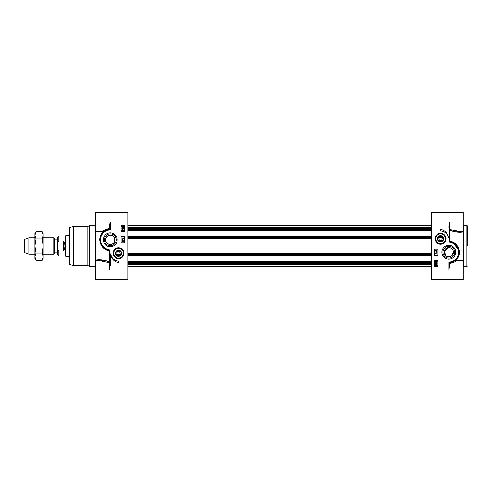 <?xml version="1.0" encoding="UTF-8"?>
<svg xmlns="http://www.w3.org/2000/svg" width="492" height="492" viewBox="0 0 492 492"><rect width="100%" height="100%" fill="white"/><g stroke="black" fill="none" stroke-linecap="round" stroke-linejoin="round"><path stroke-width="0.74" d="M467.4 246L467.4 225.871L467.4 246M445.715 255.649L444.301 251.123L448.821 247.55C451.767 247.968 453.31 249.518 453.464 252.193L451.927 255.649M450.5 256.523L447.142 256.523M455.469 231.849L449.829 230.299C454.577 232.083 459.054 232.642 463.273 231.972L457.935 232.187M463.224 260.022L455.727 260.108C463.187 254.075 458.034 241.769 449.977 241.51L449.608 241.467L449.337 236.449L449.337 226.443L449.848 222.021L448.821 226.443L449.337 226.443M449.854 263.343L448.821 261.996L448.821 269.997L449.854 265.785L449.854 263.343C452.935 262.765 454.983 261.922 455.992 260.815L455.653 259.93A0.517 0.474 -131.4 0 0 455.992 260.815L463.273 260.452L463.273 279.548L431.275 279.548L431.275 222.003L449.854 222.003L450.1 229.678L460.235 231.554L463.273 231.547L463.273 212.452L431.275 212.452L431.275 222.003M431.275 269.997L448.821 269.997L449.337 262.5A10.32 10.32 0 0 0 451.01 242.107L452.788 242.667M444.178 252.193A4.643 4.643 0 0 1 448.821 247.55A4.643 4.643 0 0 1 453.464 252.193A4.643 4.643 0 0 1 448.821 256.836A4.643 4.643 0 0 1 444.178 252.193M435.106 238.774A5.461 5.461 0 0 0 443.292 243.503A5.461 5.461 0 0 0 443.292 234.044A5.461 5.461 0 0 0 435.106 238.774M454.725 252.193A5.904 5.904 0 0 1 448.821 258.097A5.904 5.904 0 0 1 442.917 252.193A5.904 5.904 0 0 1 448.821 246.289A5.904 5.904 0 0 1 454.725 252.193M441.884 252.193A6.937 6.937 0 0 0 452.289 258.202A6.937 6.937 0 0 0 452.289 246.185A6.937 6.937 0 0 0 441.884 252.193M463.273 260.717L463.273 231.258M449.854 229.42A0.517 0.4 180 0 0 449.337 229.819L449.829 230.299L450.1 229.678M448.821 226.443L449.233 241.51L449.651 242.138L449.879 241.787L451.004 242.107L450.9 242.611A9.803 9.803 0 0 1 448.821 261.996M437.985 260.452L437.985 266.646L434.368 266.646L434.368 260.452L437.985 260.452M437.985 249.093L437.985 255.287L434.368 255.287L434.368 249.093L437.985 249.093M440.561 229.487A8.979 8.979 0 0 1 448.243 237.802A7.743 7.743 0 0 0 440.561 231.031L440.561 229.487M449.337 265.557L449.854 265.785M453.187 242.839L458.993 250.459L458.569 255.594L455.653 259.93L453.366 261.461M452.449 261.855L449.337 262.5A10.32 10.32 0 0 0 451.01 242.107M455.727 231.142L458.206 231.461M449.829 230.299L449.829 241.492L449.233 241.51M448.821 236.449L449.337 236.449M436.588 250.754L436.355 251.646L435.02 250.496L436.588 250.219L437.087 250.496L436.588 250.754M436.355 250.754L436.355 251.4L435.426 250.754L436.355 250.754M434.983 251.886L437.117 252.482L434.983 251.886M437.087 253.269L435.469 253.269L435.531 253.774L435.014 253.017L437.087 253.269M435.076 264.216L436.189 264.099L437.253 265.083L437.302 265.957L436.189 266.08L435.119 265.083L435.076 264.216M435.678 264.505L436.195 264.382L437.019 265.09L436.847 265.551L435.678 264.505M435.531 264.622L436.705 265.668L436.183 265.797L435.352 265.083L435.531 264.622M436.656 263.583L437.044 263.183L436.539 262.746L436.072 263.189L436.244 263.798L435.18 263.601L435.18 262.574L435.426 263.398L435.98 263.509L436.515 262.476L437.001 262.642L437.253 263.183L436.656 263.583M435.149 261.572L436.201 260.895L437.253 261.572L436.201 262.242L435.149 261.572M436.201 261.984L435.358 261.572L436.201 261.16L437.044 261.572L436.201 261.984M440.205 243.921A5.16 5.16 0 0 0 445.715 239.13A5.16 5.16 0 0 0 440.918 233.626A5.16 5.16 0 0 0 435.414 238.417A5.16 5.16 0 0 0 440.205 243.921M440.777 235.662A3.124 3.124 0 0 0 437.757 240.145A3.124 3.124 0 0 0 443.151 240.52A3.124 3.124 0 0 0 440.777 235.662M440.758 235.932A2.854 2.854 0 0 1 443.415 238.909A2.854 2.854 0 0 1 440.5 241.627A2.854 2.854 0 0 1 437.714 238.774A2.854 2.854 0 0 1 440.758 235.932M437.985 238.774A2.583 2.583 0 0 1 441.853 236.541A2.583 2.583 0 0 1 441.853 241.012A2.583 2.583 0 0 1 437.985 238.774M439.67 240.324L438.778 238.774L439.67 237.224L441.459 237.224L442.351 238.774L441.459 240.324L439.67 240.324M105.682 239.081L105.626 239.807C105.06 244.303 112.871 246.43 114.538 241.646C114.784 237.661 113.88 235.588 111.832 235.434L108.707 235.434L107.176 236.345M103.621 260.151L109.261 261.701C104.513 259.917 100.036 259.358 95.817 260.028L101.155 259.813M95.866 231.978L103.369 231.892C95.903 237.925 101.057 250.231 109.113 250.489L109.482 250.533L109.753 262.181A0.517 0.4 0 0 1 109.236 262.58L109.236 269.997L110.27 265.557L109.753 265.557L109.236 269.997L127.815 269.997L127.815 212.452L95.817 212.452L95.817 260.742M109.236 228.657L110.27 230.004L110.27 222.003L109.236 226.215L109.236 228.657C106.155 229.235 104.107 230.078 103.099 231.185L103.437 232.07A0.517 0.474 48.6 0 0 103.099 231.185L98.843 231.547M109.753 229.346L109.753 229.5A10.32 10.32 0 0 0 108.086 249.893L103.837 247.876M87.84 265.612L89.624 266.646L89.624 225.354L87.84 226.388L73.622 226.388L73.622 265.612L87.84 265.612L87.84 226.388M69.882 227.316L69.882 264.684L69.501 264.186L69.501 227.814L69.882 227.316L73.622 226.388M114.913 239.807A4.643 4.643 0 0 1 110.27 244.45A4.643 4.643 0 0 1 105.626 239.807A4.643 4.643 0 0 1 110.27 235.164A4.643 4.643 0 0 1 114.913 239.807M123.984 253.226A5.461 5.461 0 0 0 115.798 248.497A5.461 5.461 0 0 0 115.798 257.956A5.461 5.461 0 0 0 123.984 253.226M104.365 239.807A5.904 5.904 0 0 1 110.27 233.903A5.904 5.904 0 0 1 116.174 239.807A5.904 5.904 0 0 1 110.27 245.711A5.904 5.904 0 0 1 104.365 239.807M117.207 239.807A6.937 6.937 0 0 0 106.801 233.798A6.937 6.937 0 0 0 106.801 245.815A6.937 6.937 0 0 0 117.207 239.807M127.815 269.997L127.815 279.548L95.817 279.548L95.817 260.452L98.855 260.446L109.236 262.58M110.27 265.557L110.27 255.551L109.753 255.551L109.753 262.181L109.261 261.701L108.99 262.322M110.27 255.551L109.857 250.489L109.439 249.862L109.212 250.213L108.086 249.893L108.191 249.389A9.803 9.803 0 0 1 110.27 230.004M121.106 231.547L121.106 225.354L124.722 225.354L124.722 231.547L121.106 231.547M121.106 242.907L121.106 236.713L124.722 236.713L124.722 242.907L121.106 242.907M118.529 262.513A8.979 8.979 0 0 1 110.848 254.198A7.743 7.743 0 0 0 118.529 260.969L118.529 262.513M109.236 226.215L109.753 226.443L110.27 222.003L127.815 222.003M103.375 247.488L101.623 245.44L100.356 242.685L99.968 240.447L100.227 237.433L101.241 234.807L102.73 232.759L104.802 231.049L107.139 229.973M107.33 229.912L109.753 229.5A10.32 10.32 0 0 0 108.086 249.893M103.363 260.858L100.885 260.539M109.261 261.701L109.261 250.508L109.857 250.489M95.817 260.452L95.817 260.028M122.502 241.246L122.736 240.354L124.07 241.504L122.502 241.781L122.01 241.504L122.502 241.246M122.736 241.246L122.736 240.6L123.664 241.246L122.736 241.246M124.107 240.114L121.973 239.518L124.107 240.114M122.01 238.731L123.621 238.731L123.56 238.226L124.082 238.983L122.01 238.731M124.015 227.784L122.902 227.901L121.838 226.917L121.788 226.043L122.902 225.92L123.972 226.917L124.015 227.784M123.412 227.495L122.895 227.618L122.071 226.91L122.244 226.449L123.412 227.495M123.56 227.378L122.385 226.332L122.908 226.203L123.738 226.917L123.56 227.378M122.434 228.417L122.047 228.817L122.551 229.254L123.018 228.811L122.852 228.202L123.91 228.399L123.91 229.426L123.67 228.602L123.111 228.491L122.576 229.524L122.09 229.358L121.838 228.817L122.434 228.417M123.947 230.428L122.889 231.105L121.838 230.428L122.889 229.758L123.947 230.428M122.889 230.016L123.738 230.428L122.889 230.84L122.047 230.428L122.889 230.016M118.886 248.079A5.16 5.16 0 0 0 113.381 252.87A5.16 5.16 0 0 0 118.172 258.374A5.16 5.16 0 0 0 123.676 253.583A5.16 5.16 0 0 0 118.886 248.079M118.314 256.338A3.124 3.124 0 0 0 121.333 251.855A3.124 3.124 0 0 0 115.94 251.48A3.124 3.124 0 0 0 118.314 256.338M118.332 256.068A2.854 2.854 0 0 1 115.681 253.091A2.854 2.854 0 0 1 118.59 250.373A2.854 2.854 0 0 1 121.376 253.226A2.854 2.854 0 0 1 118.332 256.068M121.106 253.226A2.583 2.583 0 0 1 117.237 255.459A2.583 2.583 0 0 1 117.237 250.988A2.583 2.583 0 0 1 121.106 253.226M119.421 251.676L120.312 253.226L119.421 254.776L117.631 254.776L116.739 253.226L117.631 251.676L119.421 251.676M123.689 253.226L123.658 253.78M127.815 230.933L431.275 230.933M127.815 236.295L431.275 236.295M127.815 255.705L431.275 255.705M127.815 261.067L431.275 261.067M54.772 239.032L57.213 239.032L57.213 252.968L54.772 252.968L54.772 239.032L54.415 238.829L54.415 253.171L53.788 254.259L53.788 237.741L43.179 237.741M57.213 252.968L57.632 253.38L57.632 238.62L57.213 239.032M57.632 246.953L57.632 254.825L58.868 256.061L58.868 250.932C57.755 249.979 57.343 248.657 57.632 246.953L57.632 245.047C57.343 243.343 57.755 242.021 58.868 241.068L63.616 241.068C65.325 244.358 65.325 247.642 63.616 250.932L58.868 250.932M58.868 241.068L58.868 235.939L57.632 237.175L57.632 244.764M63.616 241.068L63.616 250.932M58.868 256.061L65.368 256.061L65.368 235.939L58.868 235.939M69.501 256.32L65.817 256.32L65.817 235.68L69.501 235.68M34.92 254.259L28.856 254.259L28.856 237.741L34.92 237.741M28.856 254.259L24.6 252.71L24.6 239.29L28.856 237.741M42.072 231.695L43.179 233.614L43.179 258.386L42.072 260.305L43.179 256.726L42.072 253.152L43.179 246L42.072 238.848L43.179 235.274L42.072 231.695L36.027 231.695L34.92 235.274L34.92 233.614L36.027 231.695M36.027 260.305L34.92 258.386L34.92 235.274L36.027 238.848L34.92 246L36.027 253.152L34.92 256.726L36.027 260.305L42.072 260.305M42.072 253.152L36.027 253.152M42.072 238.848L36.027 238.848M466.883 266.646L463.79 266.646L463.79 225.354L466.883 225.354L466.883 266.646L467.4 266.129M449.651 242.138L450.9 242.611M449.977 241.51L449.829 242.242M440.9 233.934A4.852 4.852 0 0 0 435.721 238.442A4.852 4.852 0 0 0 440.229 243.614A4.852 4.852 0 0 0 445.401 239.112A4.852 4.852 0 0 0 440.9 233.934M69.882 264.684L73.087 265.539L73.087 226.461M109.439 249.862L108.191 249.389M109.113 250.489L109.261 249.758M89.624 225.354L95.307 225.354L95.307 266.646L89.624 266.646M118.191 258.066A4.852 4.852 0 0 0 123.369 253.558A4.852 4.852 0 0 0 118.861 248.386A4.852 4.852 0 0 0 113.689 252.888A4.852 4.852 0 0 0 118.191 258.066M127.815 225.502L431.275 225.502M127.815 227.587L431.275 227.587M127.815 228.46L431.275 228.46M127.815 229.026L431.275 229.026M127.815 229.53L431.275 229.53M127.815 230.723L431.275 230.723M127.815 236.504L431.275 236.504M127.815 237.697L431.275 237.697M127.815 238.202L431.275 238.202M127.815 238.669L431.275 238.669M127.815 239.905L431.275 239.905M127.815 252.095L431.275 252.095M127.815 253.331L431.275 253.331M127.815 253.798L431.275 253.798M127.815 254.303L431.275 254.303M127.815 255.496L431.275 255.496M127.815 261.277L431.275 261.277M127.815 262.47L431.275 262.47M127.815 262.974L431.275 262.974M127.815 263.54L431.275 263.54M127.815 264.413L431.275 264.413M127.815 266.498L431.275 266.498M466.883 225.354L467.4 225.871M463.79 266.646L463.273 267.162M463.79 225.354L463.273 224.838M73.087 265.539L73.622 265.612M98.751 231.547L95.817 231.547M95.307 225.354L95.817 224.838M95.307 266.646L95.817 267.162M431.275 214.93L127.815 214.93M431.275 277.07L127.815 277.07M54.772 252.968L54.415 253.171M54.415 238.829L53.788 237.741M112.397 235.68L108.142 235.68M65.368 256.061L65.817 256.32M65.368 235.939L65.817 235.68M53.788 254.259L43.179 254.259"/></g></svg>
